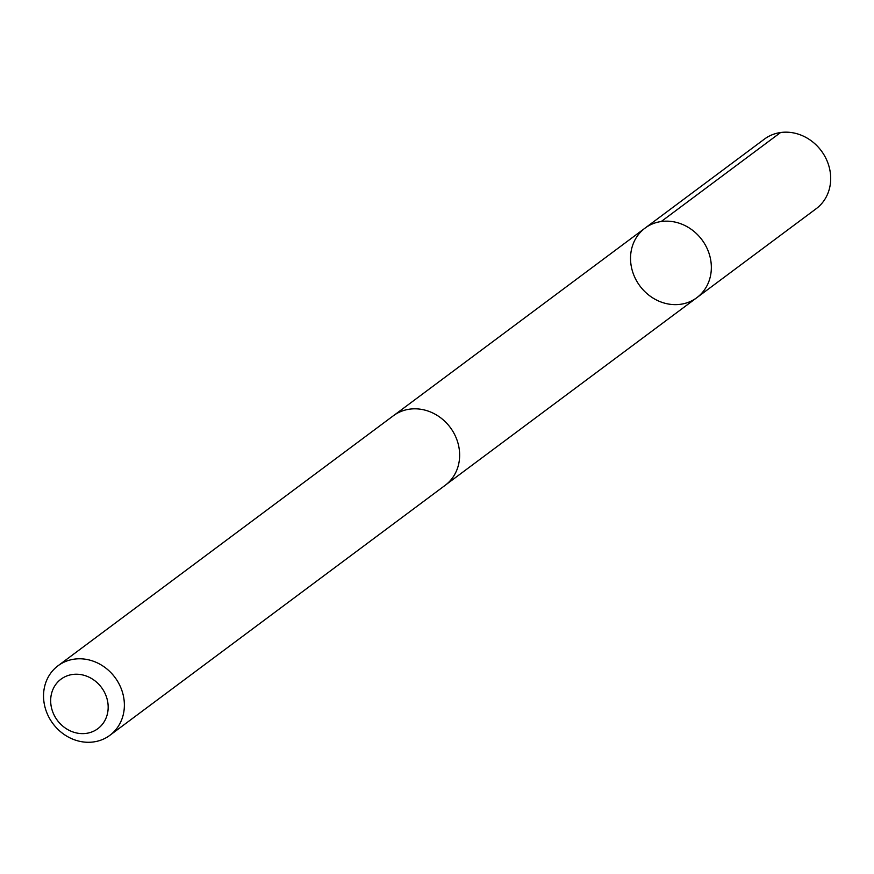 <?xml version="1.0" encoding="UTF-8"?>
<svg xmlns="http://www.w3.org/2000/svg" width="874" height="874" viewBox="0 0 874 874"><rect width="100%" height="100%" fill="white"/><g stroke="black" fill="none" stroke-linecap="round" stroke-linejoin="round"><path stroke-width="1.31" d="M690.001 301.639A43.361 38.675 53.3 0 1 637.452 282.335A43.361 38.675 53.3 0 1 645.023 228.136A43.361 38.675 53.3 0 1 701.942 239.782A43.361 38.675 53.3 0 1 696.851 297.663A43.361 38.675 53.3 0 1 690.001 301.639M816.207 208.689A43.372 38.675 -126.7 0 0 823.778 154.48A43.372 38.675 -126.7 0 0 771.218 135.164A43.372 38.675 -126.7 0 0 764.357 139.152L645.023 228.136A43.361 38.675 53.3 0 1 701.942 239.782A43.361 38.675 53.3 0 1 696.851 297.663L816.207 208.689M109.884 735.307L445.15 485.332A43.372 38.675 -126.7 0 0 452.732 431.122A43.372 38.675 -126.7 0 0 400.161 411.818A43.372 38.675 -126.7 0 0 393.3 415.795L58.034 665.759A43.372 38.675 -126.7 0 0 52.953 723.65A43.372 38.675 -126.7 0 0 109.884 735.307A43.372 38.675 -126.7 0 0 117.455 681.097A43.372 38.675 -126.7 0 0 64.894 661.782A43.372 38.675 -126.7 0 0 58.034 665.759M65.856 676.356A30.852 27.509 -126.7 0 0 64.239 727.277A30.852 27.509 -126.7 0 0 108.157 708.115A30.852 27.509 -126.7 0 0 65.856 676.356M661.236 221.515L780.569 132.531M446.374 484.382L696.851 297.663M394.556 414.899L645.023 228.136"/></g></svg>
